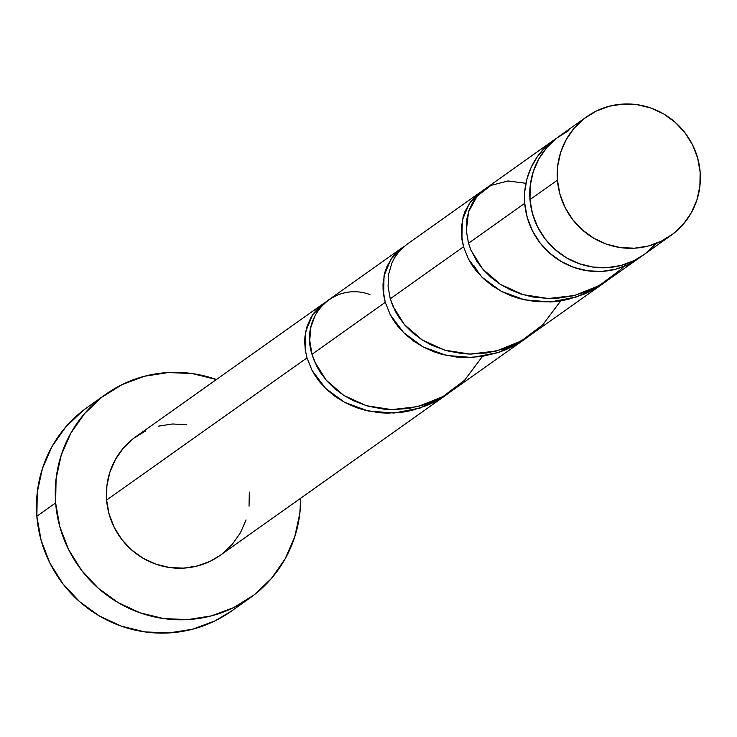 <?xml version="1.0" encoding="UTF-8"?>
<svg xmlns="http://www.w3.org/2000/svg" width="737" height="737" viewBox="0 0 737 737"><rect width="100%" height="100%" fill="white"/><g stroke="black" fill="none" stroke-linecap="round" stroke-linejoin="round"><path stroke-width="1.11" d="M586.68 116.778L559.226 136.253A72.779 70.973 54.6 0 0 529.986 199.616L557.439 180.141A72.779 70.973 -125.4 0 1 586.68 116.778A72.779 70.973 -125.4 0 1 658.712 111.296A72.779 70.973 -125.4 0 1 700.15 172.117L697.672 158.142L692.55 144.848L684.977 132.761L675.239 122.333L663.724 113.977L650.863 108.017L637.155 104.663L623.124 104.064L609.315 106.229L596.251 111.084L584.432 118.436L574.326 128.008L566.311 139.422L560.7 152.255L557.706 166L557.439 180.141L559.917 194.117L565.039 207.41L572.612 219.497L582.35 229.926L593.865 238.281L606.726 244.242L620.434 247.595L634.465 248.194L648.274 246.029L661.338 241.174L673.157 233.822L683.263 224.251L691.278 212.836L696.889 200.003L699.883 186.258L700.15 172.117A72.779 70.973 -125.4 0 1 670.91 235.481A72.779 70.973 -125.4 0 1 598.877 240.962A72.779 70.973 -125.4 0 1 557.439 180.141L529.986 199.616L532.464 213.601L537.595 226.895L545.168 238.981L554.897 249.401L566.421 257.757L579.282 263.726L592.99 267.07L607.021 267.678L620.83 265.504L633.894 260.658L643.631 254.845M105.75 394.313L86.966 407.644A124.765 121.66 54.6 0 0 36.85 516.269L55.634 502.938A124.765 121.66 -125.4 0 1 105.75 394.313A124.765 121.66 -125.4 0 1 216.429 379.527L192.283 373.558L168.239 372.526L144.563 376.238L122.167 384.557L101.918 397.16L84.589 413.568L70.844 433.144L61.226 455.134L56.086 478.7L55.634 502.938L36.85 516.269A124.765 121.66 54.6 0 0 107.888 620.545A124.765 121.66 54.6 0 0 231.381 611.139L250.165 597.808A124.765 121.66 -125.4 0 1 126.672 607.214A124.765 121.66 -125.4 0 1 55.634 502.938L59.881 526.909L68.67 549.691L81.65 570.41L98.334 588.283L118.086 602.608L140.131 612.834L163.632 618.573L187.686 619.605L211.362 615.892L233.749 607.574L254.007 594.971L271.327 578.563L285.072 558.987L294.689 536.997L299.83 513.422L300.668 498.23A124.765 121.66 -125.4 0 1 250.165 597.808M402.227 247.678L328.499 299.996L320.669 307.172L315.381 314.92L310.913 326.97L309.724 340.356L311.981 354.322L385.258 302.327L383.083 289.936L383.019 283.837L384.898 272.229L386.796 266.822L392.36 257.139L400.025 249.299L404.521 246.195M325.809 302.004L312.681 314.662L305.744 331.383L305.394 350.665L306.988 357.869L305.256 349.743L304.694 341.701L304.961 336.45L307.016 326.473L310.968 317.407L313.603 313.336L320.061 306.251L325.809 302.004M220.243 555.293L210.506 561.115L197.442 565.961L183.633 568.135L169.602 567.527L155.894 564.183L143.033 558.213L131.518 549.857L121.78 539.438L114.207 527.342L109.085 514.058L106.607 500.073L306.988 357.869L106.607 500.073A72.779 70.973 54.6 0 1 135.838 436.709L323.819 303.312M473.707 265.338L477.604 271.188M524.726 203.348A72.779 70.973 -125.4 0 1 553.966 139.993A72.779 70.973 -125.4 0 1 556.638 138.188L545.058 147.52L537.245 156.834L531.156 167.4L526.973 178.907L524.808 191.003L524.726 203.348L468.52 243.238L524.726 203.348A72.779 70.973 -125.4 0 0 566.163 264.178A72.779 70.973 -125.4 0 0 638.205 258.696A72.779 70.973 -125.4 0 0 640.785 256.771L628.633 264.39L615.57 269.245L601.761 271.409L587.73 270.801L574.022 267.457L561.161 261.488L549.636 253.132L539.908 242.713L532.335 230.626L527.204 217.332L524.726 203.348M553.966 139.993L483.297 190.21L477.364 195.895L472.564 202.675L469.036 210.386L466.889 218.815L466.337 230.828L468.52 243.238L470.648 249.41L476.913 261.377L483.297 269.751L491.035 277.388L499.981 284.086L509.995 289.669L520.902 293.989L532.473 296.928L548.632 298.54L556.859 298.328L573.303 295.804L589.25 290.535L604.183 282.686L638.205 258.696M480.496 192.136L406.769 244.444L399.095 251.437L394.295 258.226L391.789 263.275L388.62 274.357L388.067 286.371L390.251 298.78L463.527 246.784L461.353 234.384L461.288 228.295L463.168 216.687L465.065 211.279L470.63 201.597L478.295 193.757L482.79 190.653M525.914 338.228L603.419 283.377L591.903 290.452L584.257 294.081L568.338 299.342L560.12 300.954L551.884 301.866L535.504 301.617L519.723 298.669L512.197 296.246L501.565 291.483L491.892 285.514L483.325 278.485L476.038 270.59L471.92 264.924L468.456 259.028L463.527 246.784L390.251 298.78L395.17 311.014L398.643 316.919L405.028 325.293L412.766 332.931L421.711 339.628L431.725 345.211L446.41 350.674L462.228 353.613L470.363 354.082L486.853 352.949L503.085 349.062L510.981 346.086L525.914 338.228M606.146 281.377L602.728 283.865M447.645 393.77L525.149 338.919L513.634 345.994L505.987 349.624L498.12 352.59L481.851 356.496L465.397 357.629L457.235 357.159L441.454 354.221L433.927 351.789L423.296 347.026L413.623 341.065L405.055 334.027L397.768 326.132L393.641 320.466L390.186 314.579L385.258 302.327L311.981 354.322L316.901 366.565L320.374 372.471L326.758 380.845L334.497 388.473L343.442 395.17L353.456 400.753L368.141 406.216L383.959 409.164L392.093 409.634L408.584 408.491L424.816 404.604L440.348 398.008L447.645 393.77M527.876 336.92L524.458 339.407M145.41 431.016L133.6 438.368L123.494 447.939L115.479 459.363L109.868 472.187L106.865 485.941L106.607 500.073A72.779 70.973 54.6 0 0 148.045 560.903A72.779 70.973 54.6 0 0 220.077 555.412L446.88 394.47L435.364 401.545L427.718 405.175L411.79 410.426L403.581 412.038L387.128 413.171L378.965 412.702L363.184 409.763L355.658 407.331L345.027 402.577L335.353 396.607L326.786 389.578L319.49 381.674L315.372 376.008L311.917 370.121L306.988 357.869L312.046 370.361L325.432 388.261L344.621 402.356L368.132 410.988L394.028 413.033L420.164 408.031L444.374 396.193L449.349 392.655M449.607 392.462L446.189 394.949M249.318 492.058L249.051 506.19M246.057 519.935L240.437 532.768L232.422 544.192L222.316 553.754M158.473 426.161L172.283 423.996L186.314 424.604M87.298 407.414L83.134 410.491L65.805 426.898L52.06 446.475L42.442 468.465L37.301 492.03L36.85 516.269L41.097 540.239L49.886 563.022L62.866 583.741L79.55 601.613L99.302 615.939L121.347 626.164L144.848 631.904L168.893 632.936L192.578 629.223L214.964 620.904L231.667 610.936M645.704 253.307L655.81 243.735M568.798 130.56L556.988 137.911L546.882 147.483L538.867 158.906L533.247 171.73L530.253 185.484L529.986 199.616A72.779 70.973 54.6 0 0 571.424 260.447A72.779 70.973 54.6 0 0 643.465 254.965L670.91 235.481M404.337 246.305L390.951 259.12L384.014 275.831L383.664 295.122L385.258 302.327L390.315 314.81L403.701 332.719L422.891 346.814L446.401 355.446L472.297 357.491L498.442 352.489L522.644 340.641L527.618 337.113M482.606 190.763L469.22 203.578L462.283 220.289L461.933 239.571L463.527 246.784L468.585 259.267L481.97 277.176L501.16 291.272L524.67 299.895L550.567 301.949L576.712 296.937L600.913 285.099L605.888 281.571M623.613 266.61L621.098 269.189L599.549 285.459L574.602 295.482L548.31 298.54L522.865 294.597L500.368 284.325L482.643 269.005L471.044 250.387L468.52 243.238L466.328 230.589L468.557 211.805L477.152 196.153L490.87 185.429L507.986 180.961L525.932 183.292M560.737 300.853L542.828 324.731L521.28 341.01L496.333 351.024L470.04 354.082L444.586 350.149L422.098 339.877L404.373 324.547L392.775 305.938L390.251 298.78M482.459 356.404L464.559 380.274L443.011 396.552L418.063 406.566L391.771 409.625L366.317 405.691L343.829 395.419L326.104 380.089L314.506 361.48L311.981 354.322C299.701 315.703 334.156 281.525 369.919 294.551"/></g></svg>

